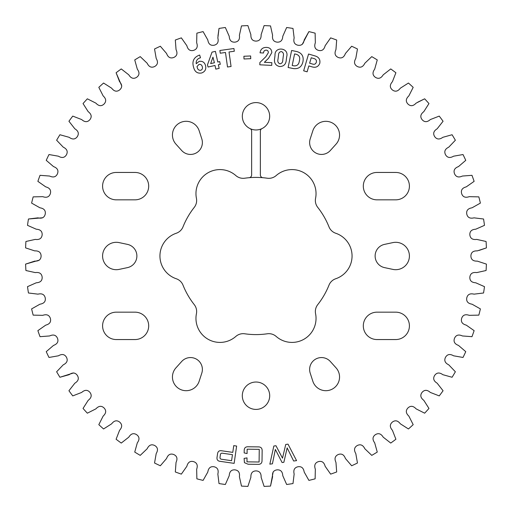 <?xml version="1.0" encoding="UTF-8"?>
<svg xmlns="http://www.w3.org/2000/svg" width="512" height="512" viewBox="0 0 512 512"><rect width="100%" height="100%" fill="white"/><g stroke="black" fill="none" stroke-linecap="round" stroke-linejoin="round"><path stroke-width="0.77" d="M261.946 128.608A2.797 2.797 0 0 0 260.365 131.13L260.365 174.925A2.797 2.797 0 0 0 262.912 177.709A78.592 78.592 0 0 1 267.251 178.214A11.11 11.11 0 0 0 276.173 175.565A24.013 24.013 0 0 1 315.571 198.317A11.11 11.11 0 0 0 317.741 207.366A78.592 78.592 0 0 1 328.986 226.848A11.11 11.11 0 0 0 335.744 233.254A24.013 24.013 0 0 1 335.744 278.746A11.11 11.11 0 0 0 328.986 285.152A78.592 78.592 0 0 1 317.741 304.634A11.11 11.11 0 0 0 315.571 313.683A24.013 24.013 0 0 1 276.173 336.435A11.11 11.11 0 0 0 267.251 333.786A78.592 78.592 0 0 1 244.749 333.786A11.11 11.11 0 0 0 235.827 336.435A24.013 24.013 0 0 1 196.429 313.683A11.11 11.11 0 0 0 194.259 304.634A78.592 78.592 0 0 1 183.014 285.152A11.11 11.11 0 0 0 176.256 278.746A24.013 24.013 0 0 1 176.256 233.254A11.11 11.11 0 0 0 183.014 226.848A78.592 78.592 0 0 1 194.259 207.366A11.11 11.11 0 0 0 196.429 198.317A24.013 24.013 0 0 1 235.827 175.565A11.11 11.11 0 0 0 244.749 178.214A78.592 78.592 0 0 1 249.088 177.709A2.797 2.797 0 0 0 251.635 174.925L251.635 131.13A2.797 2.797 0 0 0 250.054 128.608A13.696 13.696 0 0 1 256 102.586A13.696 13.696 0 0 1 261.946 128.608A13.696 13.696 0 0 1 250.054 128.608M202.381 369.44A11.878 11.878 0 0 0 181.677 361.491L175.962 367.84A13.696 13.696 0 0 0 179.29 388.864A13.696 13.696 0 0 0 199.162 381.235L201.798 373.107A11.878 11.878 0 0 0 202.381 369.44M134.995 312.166A13.696 13.696 0 0 1 148.691 325.862A13.696 13.696 0 0 1 134.995 339.552L116.275 339.552A13.696 13.696 0 0 1 102.586 325.862A13.696 13.696 0 0 1 116.275 312.166L134.995 312.166M136.883 256A11.878 11.878 0 0 0 127.482 244.384L119.123 242.605A13.696 13.696 0 0 0 102.586 256A13.696 13.696 0 0 0 119.123 269.395L127.482 267.616A11.878 11.878 0 0 0 136.883 256M134.995 172.448A13.696 13.696 0 0 1 148.691 186.138A13.696 13.696 0 0 1 134.995 199.834L116.275 199.834A13.696 13.696 0 0 1 102.586 186.138A13.696 13.696 0 0 1 116.275 172.448L134.995 172.448M202.381 142.56A11.878 11.878 0 0 0 201.798 138.893L199.162 130.765A13.696 13.696 0 0 0 179.29 123.136A13.696 13.696 0 0 0 175.962 144.16L181.677 150.509A11.878 11.878 0 0 0 202.381 142.56M392.877 242.605A13.696 13.696 0 0 1 409.414 256A13.696 13.696 0 0 1 392.877 269.395L384.518 267.616A11.878 11.878 0 0 1 384.518 244.384L392.877 242.605M395.725 172.448A13.696 13.696 0 0 1 409.414 186.138A13.696 13.696 0 0 1 395.725 199.834L377.005 199.834A13.696 13.696 0 0 1 363.309 186.138A13.696 13.696 0 0 1 377.005 172.448L395.725 172.448M395.725 312.166A13.696 13.696 0 0 1 409.414 325.862A13.696 13.696 0 0 1 395.725 339.552L377.005 339.552A13.696 13.696 0 0 1 363.309 325.862A13.696 13.696 0 0 1 377.005 312.166L395.725 312.166M336.038 367.84A13.696 13.696 0 0 1 328 390.528A13.696 13.696 0 0 1 312.838 381.235L310.202 373.107A11.878 11.878 0 0 1 330.323 361.491L336.038 367.84M312.838 130.765A13.696 13.696 0 0 1 339.552 134.995A13.696 13.696 0 0 1 336.038 144.16L330.323 150.509A11.878 11.878 0 0 1 310.202 138.893L312.838 130.765M269.696 395.725A13.696 13.696 0 0 1 256 409.414A13.696 13.696 0 0 1 242.304 395.725A13.696 13.696 0 0 1 256 382.029A13.696 13.696 0 0 1 269.696 395.725M272.422 463.808L269.843 464.154L273.837 446.022L275.981 445.734L282.502 458.182L285.741 444.454L288.019 444.154L296.57 460.634L293.651 461.011L287.149 447.885L283.859 462.304L282.086 462.534L275.347 449.44L272.422 463.808M233.926 48.518L234.31 51.238L229.024 51.981L231.066 66.496L227.514 66.995L225.472 52.48L220.256 53.216L219.872 50.49L233.926 48.518M250.63 55.968L250.746 58.688L244.013 58.982L243.898 56.262L250.63 55.968M217.018 457.466L217.574 453.613C217.978 451.309 219.36 450.368 221.715 450.784L232.774 452.378L233.747 445.638L236.627 446.054L234.138 463.36L220.192 461.35C217.818 461.082 216.755 459.789 217.018 457.466M293.421 68.582L288.128 67.494L291.622 50.483L296.883 51.565C301.741 52.998 303.782 56.237 303.014 61.286L302.861 62.067C301.581 66.995 298.438 69.165 293.421 68.582M483.552 219.008A230.541 230.541 0 0 1 484.493 225.344L475.725 229.216C471.59 229.466 469.632 231.373 469.856 234.938C470.336 238.477 472.627 239.962 476.73 239.405L486.086 241.485A230.541 230.541 0 0 1 486.4 247.891L477.293 250.88C473.152 250.726 471.021 252.435 470.893 256C471.021 259.565 473.152 261.274 477.293 261.12L486.4 264.109A230.541 230.541 0 0 1 486.086 270.515L476.73 272.595C472.627 272.038 470.336 273.523 469.856 277.062C469.632 280.627 471.59 282.534 475.725 282.784L484.493 286.656A230.541 230.541 0 0 1 483.552 292.992L474.042 294.15C470.01 293.19 467.584 294.451 466.765 297.926C466.195 301.446 467.955 303.539 472.045 304.192L480.39 308.902A230.541 230.541 0 0 1 478.835 315.123L469.254 315.341C465.331 313.99 462.797 315.002 461.638 318.381C460.723 321.83 462.272 324.083 466.278 325.139L474.125 330.643A230.541 230.541 0 0 1 471.968 336.678L462.406 335.955C458.643 334.227 456.019 334.989 454.534 338.234C453.286 341.581 454.605 343.974 458.49 345.414L465.76 351.661A230.541 230.541 0 0 1 463.014 357.459L453.581 355.802C449.997 353.715 447.315 354.214 445.517 357.299C443.949 360.506 445.024 363.014 448.749 364.832L455.373 371.763A230.541 230.541 0 0 1 452.077 377.261L442.842 374.688C439.488 372.256 436.762 372.493 434.675 375.386C432.8 378.426 433.626 381.03 437.158 383.2L443.066 390.746A230.541 230.541 0 0 1 439.245 395.898L430.31 392.429C427.206 389.683 424.474 389.651 422.112 392.326C419.949 395.162 420.518 397.837 423.814 400.346L428.96 408.435A230.541 230.541 0 0 1 424.653 413.184L416.102 408.858C413.28 405.824 410.566 405.517 407.955 407.955C405.517 410.566 405.824 413.28 408.858 416.102L413.184 424.653A230.541 230.541 0 0 1 408.435 428.96L400.346 423.814C397.837 420.518 395.162 419.949 392.326 422.112C389.651 424.474 389.683 427.206 392.429 430.31L395.898 439.245A230.541 230.541 0 0 1 390.746 443.066L383.2 437.158C381.03 433.626 378.426 432.8 375.386 434.675C372.493 436.762 372.256 439.488 374.688 442.842L377.261 452.077A230.541 230.541 0 0 1 371.763 455.373L364.832 448.749C363.014 445.024 360.506 443.949 357.299 445.517C354.214 447.315 353.715 449.997 355.802 453.581L357.459 463.014A230.541 230.541 0 0 1 351.661 465.76L345.414 458.49C343.974 454.605 341.581 453.286 338.234 454.534C334.989 456.019 334.227 458.643 335.955 462.406L336.678 471.968A230.541 230.541 0 0 1 330.643 474.125L325.139 466.278C324.083 462.272 321.83 460.723 318.381 461.638C315.002 462.797 313.99 465.331 315.341 469.254L315.123 478.835A230.541 230.541 0 0 1 308.902 480.39L304.192 472.045C303.539 467.955 301.446 466.195 297.926 466.765C294.451 467.584 293.19 470.01 294.15 474.042L292.992 483.552A230.541 230.541 0 0 1 286.656 484.493L282.784 475.725C282.534 471.59 280.627 469.632 277.062 469.856C273.523 470.336 272.038 472.627 272.595 476.73L270.515 486.086A230.541 230.541 0 0 1 264.109 486.4L261.12 477.293C261.274 473.152 259.565 471.021 256 470.893C252.435 471.021 250.726 473.152 250.88 477.293L247.891 486.4A230.541 230.541 0 0 1 241.485 486.086L239.405 476.73C239.962 472.627 238.477 470.336 234.938 469.856C231.373 469.632 229.466 471.59 229.216 475.725L225.344 484.493A230.541 230.541 0 0 1 219.008 483.552L217.85 474.042C218.81 470.01 217.549 467.584 214.074 466.765C210.554 466.195 208.461 467.955 207.808 472.045L203.098 480.39A230.541 230.541 0 0 1 196.877 478.835L196.659 469.254C198.01 465.331 196.998 462.797 193.619 461.638C190.17 460.723 187.917 462.272 186.861 466.278L181.357 474.125A230.541 230.541 0 0 1 175.322 471.968L176.045 462.406C177.773 458.643 177.011 456.019 173.766 454.534C170.419 453.286 168.026 454.605 166.586 458.49L160.339 465.76A230.541 230.541 0 0 1 154.541 463.014L156.198 453.581C158.285 449.997 157.786 447.315 154.701 445.517C151.494 443.949 148.986 445.024 147.168 448.749L140.237 455.373A230.541 230.541 0 0 1 134.739 452.077L137.312 442.842C139.744 439.488 139.507 436.762 136.614 434.675C133.574 432.8 130.97 433.626 128.8 437.158L121.254 443.066A230.541 230.541 0 0 1 116.102 439.245L119.571 430.31C122.317 427.206 122.349 424.474 119.674 422.112C116.838 419.949 114.163 420.518 111.654 423.814L103.565 428.96A230.541 230.541 0 0 1 98.816 424.653L103.142 416.102C106.176 413.28 106.483 410.566 104.045 407.955C101.434 405.517 98.72 405.824 95.898 408.858L87.347 413.184A230.541 230.541 0 0 1 83.04 408.435L88.186 400.346C91.482 397.837 92.051 395.162 89.888 392.326C87.526 389.651 84.794 389.683 81.69 392.429L72.755 395.898A230.541 230.541 0 0 1 68.934 390.746L74.842 383.2C78.374 381.03 79.2 378.426 77.325 375.386C75.238 372.493 72.512 372.256 69.158 374.688L59.923 377.261A230.541 230.541 0 0 1 56.627 371.763L63.251 364.832C66.976 363.014 68.051 360.506 66.483 357.299C64.685 354.214 62.003 353.715 58.419 355.802L48.986 357.459A230.541 230.541 0 0 1 46.24 351.661L53.51 345.414C57.395 343.974 58.714 341.581 57.466 338.234C55.981 334.989 53.357 334.227 49.594 335.955L40.032 336.678A230.541 230.541 0 0 1 37.875 330.643L45.722 325.139C49.728 324.083 51.277 321.83 50.362 318.381C49.203 315.002 46.669 313.99 42.746 315.341L33.165 315.123A230.541 230.541 0 0 1 31.61 308.902L39.955 304.192C44.045 303.539 45.805 301.446 45.235 297.926C44.416 294.451 41.99 293.19 37.958 294.15L28.448 292.992A230.541 230.541 0 0 1 27.507 286.656L36.275 282.784C40.41 282.534 42.368 280.627 42.144 277.062C41.664 273.523 39.373 272.038 35.27 272.595L25.914 270.515A230.541 230.541 0 0 1 25.6 264.109L34.707 261.12C38.848 261.274 40.979 259.565 41.107 256C40.979 252.435 38.848 250.726 34.707 250.88L25.6 247.891A230.541 230.541 0 0 1 25.914 241.485L35.27 239.405C39.373 239.962 41.664 238.477 42.144 234.938C42.368 231.373 40.41 229.466 36.275 229.216L27.507 225.344A230.541 230.541 0 0 1 28.448 219.008L37.958 217.85C41.99 218.81 44.416 217.549 45.235 214.074C45.805 210.554 44.045 208.461 39.955 207.808L31.61 203.098A230.541 230.541 0 0 1 33.165 196.877L42.746 196.659C46.669 198.01 49.203 196.998 50.362 193.619C51.277 190.17 49.728 187.917 45.722 186.861L37.875 181.357A230.541 230.541 0 0 1 40.032 175.322L49.594 176.045C53.357 177.773 55.981 177.011 57.466 173.766C58.714 170.419 57.395 168.026 53.51 166.586L46.24 160.339A230.541 230.541 0 0 1 48.986 154.541L58.419 156.198C62.003 158.285 64.685 157.786 66.483 154.701C68.051 151.494 66.976 148.986 63.251 147.168L56.627 140.237A230.541 230.541 0 0 1 59.923 134.739L69.158 137.312C72.512 139.744 75.238 139.507 77.325 136.614C79.2 133.574 78.374 130.97 74.842 128.8L68.934 121.254A230.541 230.541 0 0 1 72.755 116.102L81.69 119.571C84.794 122.317 87.526 122.349 89.888 119.674C92.051 116.838 91.482 114.163 88.186 111.654L83.04 103.565A230.541 230.541 0 0 1 87.347 98.816L95.898 103.142C98.72 106.176 101.434 106.483 104.045 104.045C106.483 101.434 106.176 98.72 103.142 95.898L98.816 87.347A230.541 230.541 0 0 1 103.565 83.04L111.654 88.186C114.163 91.482 116.838 92.051 119.674 89.888C122.349 87.526 122.317 84.794 119.571 81.69L116.102 72.755A230.541 230.541 0 0 1 121.254 68.934L128.8 74.842C130.97 78.374 133.574 79.2 136.614 77.325C139.507 75.238 139.744 72.512 137.312 69.158L134.739 59.923A230.541 230.541 0 0 1 140.237 56.627L147.168 63.251C148.986 66.976 151.494 68.051 154.701 66.483C157.786 64.685 158.285 62.003 156.198 58.419L154.541 48.986A230.541 230.541 0 0 1 160.339 46.24L166.586 53.51C168.026 57.395 170.419 58.714 173.766 57.466C177.011 55.981 177.773 53.357 176.045 49.594L175.322 40.032A230.541 230.541 0 0 1 181.357 37.875L186.861 45.722C187.917 49.728 190.17 51.277 193.619 50.362C196.998 49.203 198.01 46.669 196.659 42.746L196.877 33.165A230.541 230.541 0 0 1 203.098 31.61L207.808 39.955C208.461 44.045 210.554 45.805 214.074 45.235C217.549 44.416 218.81 41.99 217.85 37.958L219.008 28.448A230.541 230.541 0 0 1 225.344 27.507L229.216 36.275C229.466 40.41 231.373 42.368 234.938 42.144C238.477 41.664 239.962 39.373 239.405 35.27L241.485 25.914A230.541 230.541 0 0 1 247.891 25.6L250.88 34.707C250.726 38.848 252.435 40.979 256 41.107C259.565 40.979 261.274 38.848 261.12 34.707L264.109 25.6A230.541 230.541 0 0 1 270.515 25.914L272.595 35.27C272.038 39.373 273.523 41.664 277.062 42.144C280.627 42.368 282.534 40.41 282.784 36.275L286.656 27.507A230.541 230.541 0 0 1 292.992 28.448L294.15 37.958C293.19 41.99 294.451 44.416 297.926 45.235C301.446 45.805 303.539 44.045 304.192 39.955L308.902 31.61A230.541 230.541 0 0 1 315.123 33.165L315.341 42.746C313.99 46.669 315.002 49.203 318.381 50.362C321.83 51.277 324.083 49.728 325.139 45.722L330.643 37.875A230.541 230.541 0 0 1 336.678 40.032L335.955 49.594C334.227 53.357 334.989 55.981 338.234 57.466C341.581 58.714 343.974 57.395 345.414 53.51L351.661 46.24A230.541 230.541 0 0 1 357.459 48.986L355.802 58.419C353.715 62.003 354.214 64.685 357.299 66.483C360.506 68.051 363.014 66.976 364.832 63.251L371.763 56.627A230.541 230.541 0 0 1 377.261 59.923L374.688 69.158C372.256 72.512 372.493 75.238 375.386 77.325C378.426 79.2 381.03 78.374 383.2 74.842L390.746 68.934A230.541 230.541 0 0 1 395.898 72.755L392.429 81.69C389.683 84.794 389.651 87.526 392.326 89.888C395.162 92.051 397.837 91.482 400.346 88.186L408.435 83.04A230.541 230.541 0 0 1 413.184 87.347L408.858 95.898C405.824 98.72 405.517 101.434 407.955 104.045C410.566 106.483 413.28 106.176 416.102 103.142L424.653 98.816A230.541 230.541 0 0 1 428.96 103.565L423.814 111.654C420.518 114.163 419.949 116.838 422.112 119.674C424.474 122.349 427.206 122.317 430.31 119.571L439.245 116.102A230.541 230.541 0 0 1 443.066 121.254L437.158 128.8C433.626 130.97 432.8 133.574 434.675 136.614C436.762 139.507 439.488 139.744 442.842 137.312L452.077 134.739A230.541 230.541 0 0 1 455.373 140.237L448.749 147.168C445.024 148.986 443.949 151.494 445.517 154.701C447.315 157.786 449.997 158.285 453.581 156.198L463.014 154.541A230.541 230.541 0 0 1 465.76 160.339L458.49 166.586C454.605 168.026 453.286 170.419 454.534 173.766C456.019 177.011 458.643 177.773 462.406 176.045L471.968 175.322A230.541 230.541 0 0 1 474.125 181.357L466.278 186.861C462.272 187.917 460.723 190.17 461.638 193.619C462.797 196.998 465.331 198.01 469.254 196.659L478.835 196.877A230.541 230.541 0 0 1 480.39 203.098L472.045 207.808C467.955 208.461 466.195 210.554 466.765 214.074C467.584 217.549 470.01 218.81 474.042 217.85L483.552 219.008L474.042 217.85C470.01 218.81 467.584 217.549 466.765 214.074C466.195 210.554 467.955 208.461 472.045 207.808L480.39 203.098M286.688 56.736L286.291 59.904C285.965 64.294 283.718 66.502 279.558 66.534C275.584 65.523 273.939 62.893 274.605 58.63L275.008 55.456C274.355 45.952 289.427 47.597 286.688 56.736M311.866 66.81L308.838 65.926L307.11 71.821L303.654 70.81L308.563 54.029L315.11 55.942C318.874 57.094 320.435 59.565 319.782 63.347C318.272 66.829 315.635 67.981 311.866 66.81M271.866 62.682L271.725 65.402L259.789 64.8L259.904 62.483L265.85 56.698L268.326 52.749C268.403 51.194 267.693 50.317 266.195 50.112C264.486 50.253 263.59 51.213 263.52 52.998L260.051 52.819C260.595 49.21 262.707 47.405 266.394 47.398C269.856 47.533 271.661 49.28 271.814 52.634L268.55 58.272L264.378 62.304L271.866 62.682M215.424 51.373L217.766 62.035L219.686 61.606L220.288 64.326L218.368 64.755L219.162 68.384L215.802 69.12L215.008 65.491L208.064 67.021L207.443 64.922L212.026 52.115L215.424 51.373M244.179 452.915L244.205 450.848C244.109 447.994 245.472 446.637 248.314 446.771L258.099 446.893C260.947 446.822 262.291 448.218 262.144 451.066L262.029 460.269C262.112 463.13 260.73 464.486 257.888 464.358L248.102 464.237L244.429 462.669L244.115 458.4L247.027 457.894L246.982 461.856L259.104 462.003L259.251 449.344L247.136 449.197L247.078 453.562L244.179 452.915M199.13 55.219L199.674 55.053L200.486 57.779L200.166 57.875C197.261 58.79 195.942 60.742 196.211 63.725L199.149 61.382C202.445 60.87 204.576 62.278 205.549 65.613C206.374 69.203 205.082 71.661 201.658 72.986C197.658 73.677 195.046 72.026 193.811 68.032L193.459 66.842C191.949 61.235 193.837 57.357 199.13 55.219M479.13 250.406L486.4 247.891M474.125 330.643L466.278 325.139C462.272 324.083 460.723 321.83 461.638 318.381C462.797 315.002 465.331 313.99 469.254 315.341L478.835 315.123M465.76 351.661L458.49 345.414C454.605 343.974 453.286 341.581 454.534 338.234C456.019 334.989 458.643 334.227 462.406 335.955L471.968 336.678M455.373 371.763L448.749 364.832C445.024 363.014 443.949 360.506 445.517 357.299C447.315 354.214 449.997 353.715 453.581 355.802L463.014 357.459M413.184 424.653L408.858 416.102C405.824 413.28 405.517 410.566 407.955 407.955C410.566 405.517 413.28 405.824 416.102 408.858L424.653 413.184M315.123 478.835L315.341 469.254C313.99 465.331 315.002 462.797 318.381 461.638C321.83 460.723 324.083 462.272 325.139 466.278L330.643 474.125M270.515 486.086L273.152 471.942M203.098 480.39L207.808 472.045C208.461 467.955 210.554 466.195 214.074 466.765C217.549 467.584 218.81 470.01 217.85 474.042L219.008 483.552M103.565 428.96L111.654 423.814C114.163 420.518 116.838 419.949 119.674 422.112C122.349 424.474 122.317 427.206 119.571 430.31L116.102 439.245M72.755 395.898L81.69 392.429C84.794 389.683 87.526 389.651 89.888 392.326C92.051 395.162 91.482 397.837 88.186 400.346L83.04 408.435M59.923 377.261L73.645 372.922M40.032 336.678L49.594 335.955C53.357 334.227 55.981 334.989 57.466 338.234C58.714 341.581 57.395 343.974 53.51 345.414L46.24 351.661M33.165 315.123L42.746 315.341C46.669 313.99 49.203 315.002 50.362 318.381C51.277 321.83 49.728 324.083 45.722 325.139L37.875 330.643M28.448 292.992L37.958 294.15C41.99 293.19 44.416 294.451 45.235 297.926C45.805 301.446 44.045 303.539 39.955 304.192L31.61 308.902M25.914 270.515L35.27 272.595C39.373 272.038 41.664 273.523 42.144 277.062C42.368 280.627 40.41 282.534 36.275 282.784L27.507 286.656M39.418 260.096L25.6 264.109M42.778 217.76L28.448 219.008M68.934 121.254L74.842 128.8C78.374 130.97 79.2 133.574 77.325 136.614C75.238 139.507 72.512 139.744 69.158 137.312L59.923 134.739M83.04 103.565L88.186 111.654C91.482 114.163 92.051 116.838 89.888 119.674C87.526 122.349 84.794 122.317 81.69 119.571L72.755 116.102M98.816 87.347L103.142 95.898C106.176 98.72 106.483 101.434 104.045 104.045C101.434 106.483 98.72 106.176 95.898 103.142L87.347 98.816M116.102 72.755L121.766 85.978M154.541 48.986L156.198 58.419C158.285 62.003 157.786 64.685 154.701 66.483C151.494 68.051 148.986 66.976 147.168 63.251L140.237 56.627M196.877 33.165L196.659 42.746C198.01 46.669 196.998 49.203 193.619 50.362C190.17 51.277 187.917 49.728 186.861 45.722L181.357 37.875M219.008 28.448L217.958 36.07M286.656 27.507L282.784 36.275C282.534 40.41 280.627 42.368 277.062 42.144C273.523 41.664 272.038 39.373 272.595 35.27L270.515 25.914M308.902 31.61L302.266 44.378M351.661 46.24L345.414 53.51C343.974 57.395 341.581 58.714 338.234 57.466C334.989 55.981 334.227 53.357 335.955 49.594L336.678 40.032M390.746 68.934L383.2 74.842C381.03 78.374 378.426 79.2 375.386 77.325C372.493 75.238 372.256 72.512 374.688 69.158L377.261 59.923M424.653 98.816L417.734 102.182M249.088 177.709A78.592 78.592 0 0 1 262.912 177.709M282.79 60.102L283.302 55.981C283.872 53.798 283.232 52.326 281.395 51.565C279.52 51.808 278.56 52.992 278.522 55.117L277.997 59.334C277.427 61.53 278.061 63.021 279.898 63.814C281.811 63.533 282.778 62.298 282.79 60.102M296.32 54.285L294.586 53.926L292.205 65.498L293.914 65.85C296.947 66.074 298.733 64.608 299.27 61.44L299.456 60.525C300.275 57.376 299.232 55.296 296.32 54.285M311.226 57.76L309.632 63.2L312.717 64.102C314.47 64.621 315.661 64.032 316.282 62.349C316.73 60.563 316.096 59.341 314.387 58.682L311.226 57.76M222.522 453.229C221.261 452.998 220.55 453.51 220.384 454.771L220.038 457.184C219.84 458.438 220.378 459.13 221.651 459.264L231.578 460.698L232.448 454.656L222.522 453.229M212.941 57.152L210.662 63.597L214.406 62.771L212.941 57.152M202.278 66.63C201.779 64.89 200.672 64.147 198.95 64.41L196.992 66.605L197.28 67.584C197.741 69.562 198.906 70.464 200.781 70.285C202.304 69.542 202.803 68.326 202.278 66.63"/></g></svg>
